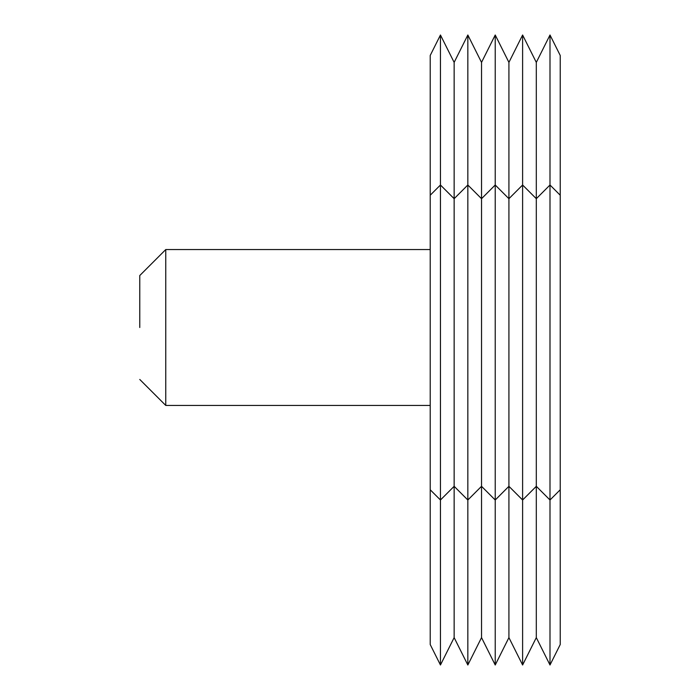 <?xml version="1.0" encoding="UTF-8"?>
<svg xmlns="http://www.w3.org/2000/svg" width="700" height="700" viewBox="0 0 700 700"><rect width="100%" height="100%" fill="white"/><g stroke="black" fill="none" stroke-linecap="round" stroke-linejoin="round"><path stroke-width="1.05" d="M430.22 430.614L430.22 224.385L430.22 249.559L165.76 249.559L165.76 405.44L430.22 405.44L430.22 430.614M560.227 195.23L560.227 55.458L549.999 35L536.305 62.387L522.611 35L508.918 62.387L495.224 35L481.53 62.387L467.836 35L454.142 62.387L440.449 35L430.22 55.458L430.22 644.543L440.449 665L454.142 637.613L467.836 665L481.53 637.613L495.224 665L508.918 637.613L522.611 665L536.305 637.613L549.999 665L560.227 644.543L560.227 195.23L549.999 185.001L549.999 500.001L560.227 489.773M549.999 35L549.999 185.001L536.305 198.695L536.305 486.308L549.999 500.001L549.999 665M536.305 62.387L536.305 198.695L522.611 185.001L522.611 500.001L536.305 486.308L536.305 637.613M522.611 35L522.611 185.001L508.918 198.695L508.918 486.308L522.611 500.001L522.611 665M508.918 62.387L508.918 198.695L495.224 185.001L495.224 500.001L508.918 486.308L508.918 637.613M495.224 35L495.224 185.001L481.53 198.695L481.53 486.308L495.224 500.001L495.224 665M481.53 62.387L481.53 198.695L467.836 185.001L467.836 500.001L481.53 486.308L481.53 637.613M467.836 35L467.836 185.001L454.142 198.695L454.142 486.308L467.836 500.001L467.836 665M454.142 62.387L454.142 198.695L440.449 185.001L440.449 500.001L454.142 486.308L454.142 637.613M430.22 489.773L440.449 500.001L440.449 665M440.449 35L440.449 185.001L430.22 195.23M139.773 327.504L139.773 275.537L139.773 327.504M139.773 379.461L165.76 405.44M139.773 275.537L165.76 249.559"/></g></svg>

